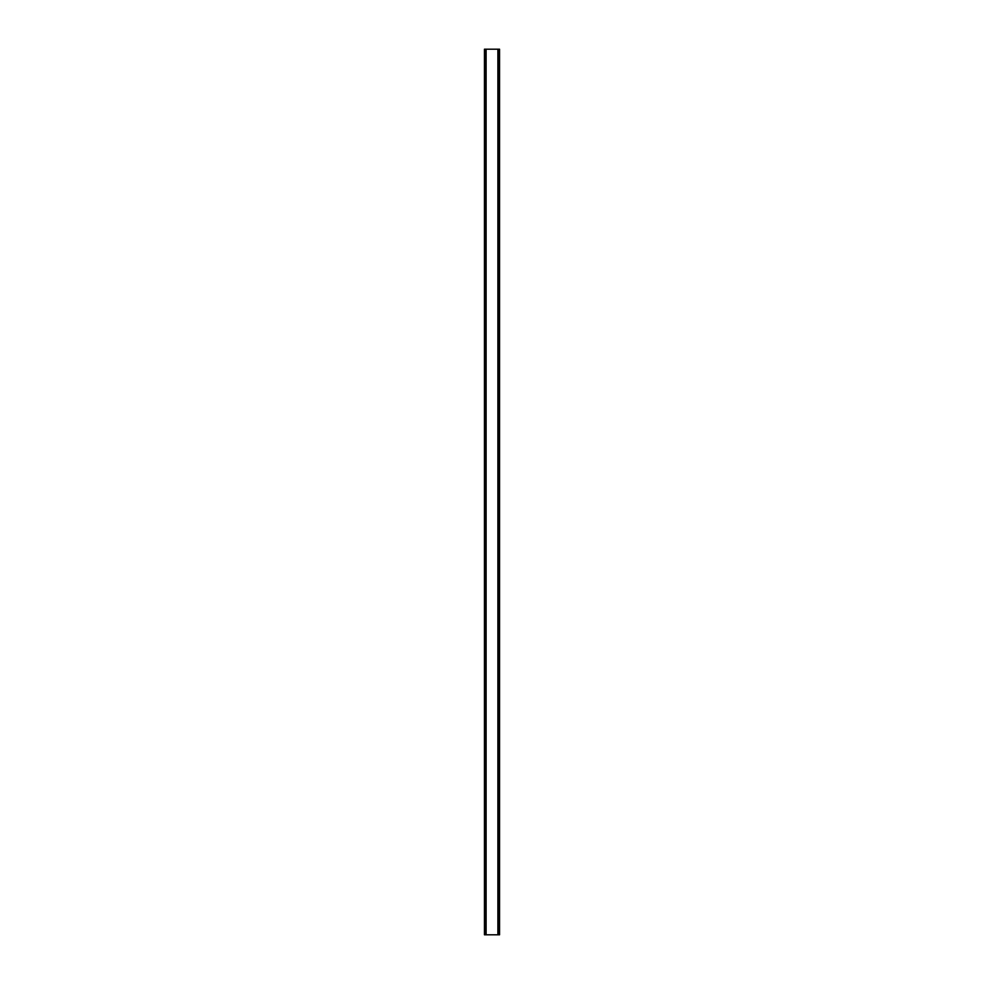 <?xml version="1.0" encoding="UTF-8"?>
<svg xmlns="http://www.w3.org/2000/svg" width="984" height="984" viewBox="0 0 984 984"><rect width="100%" height="100%" fill="white"/><g stroke="black" fill="none" stroke-linecap="round" stroke-linejoin="round"><path stroke-width="1.48" d="M499.331 49.2L484.436 49.2L484.436 934.8L499.564 934.8L499.564 49.2L499.331 934.8M499.491 49.2L499.478 934.8L499.491 49.2M484.509 934.8L484.509 49.2L484.522 934.8M485.899 49.2L485.899 934.8M486.01 49.2L486.01 934.8M486.108 49.2L486.108 934.8M497.892 49.2L497.892 934.8M497.99 49.2L497.99 934.8M498.101 49.2L498.101 934.8M484.669 49.2L484.669 934.8"/></g></svg>
